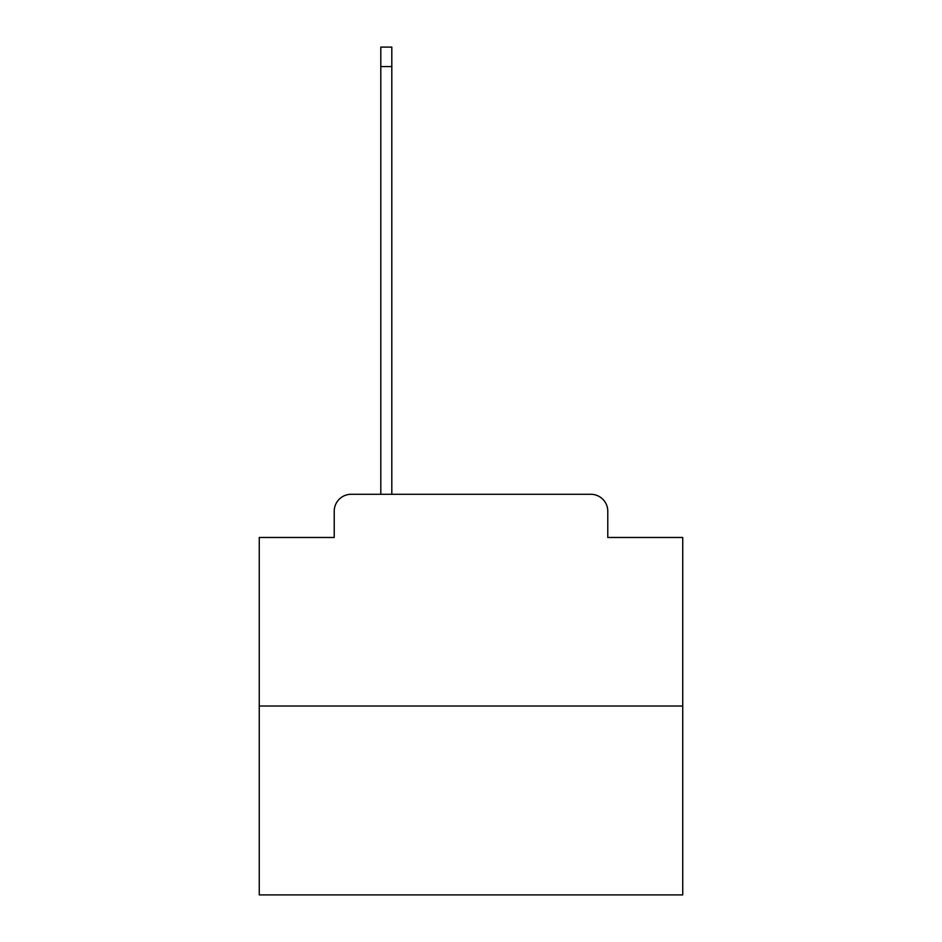 <?xml version="1.0" encoding="UTF-8"?>
<svg xmlns="http://www.w3.org/2000/svg" width="942" height="942" viewBox="0 0 942 942"><rect width="100%" height="100%" fill="white"/><g stroke="black" fill="none" stroke-linecap="round" stroke-linejoin="round"><path stroke-width="1.41" d="M334.222 511.235L334.222 537.482L334.222 511.235A16.944 16.944 0 0 1 351.154 494.291L380.803 494.291L380.803 47.1L391.813 47.1L391.813 494.291L404.942 494.291M682.738 706.029L259.262 706.029L259.262 894.9L682.738 894.9L682.738 537.482L607.778 537.482L607.778 511.235A16.944 16.944 0 0 0 590.846 494.291L351.154 494.291M259.262 706.029L259.262 537.482L334.222 537.482M537.058 494.291L590.846 494.291M607.778 537.482L607.778 511.235M380.803 66.576L391.813 66.576"/></g></svg>
